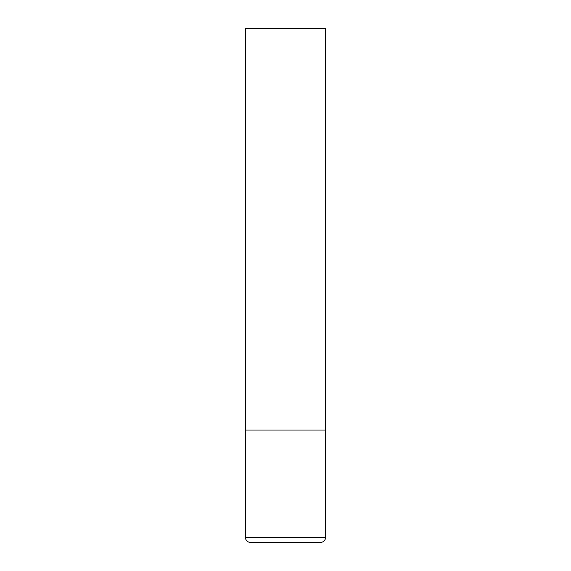 <?xml version="1.0" encoding="UTF-8"?>
<svg xmlns="http://www.w3.org/2000/svg" width="571" height="571" viewBox="0 0 571 571"><rect width="100%" height="100%" fill="white"/><g stroke="black" fill="none" stroke-linecap="round" stroke-linejoin="round"><path stroke-width="0.86" d="M245.352 537.311L325.648 537.311L325.648 430.034L245.352 430.034L325.648 430.034L325.648 28.55L245.352 28.55L245.352 537.311C245.658 540.43 247.371 542.143 250.491 542.45L285.5 542.45L250.491 542.45M325.648 537.311C325.342 540.43 323.629 542.143 320.509 542.45L285.5 542.45"/></g></svg>
